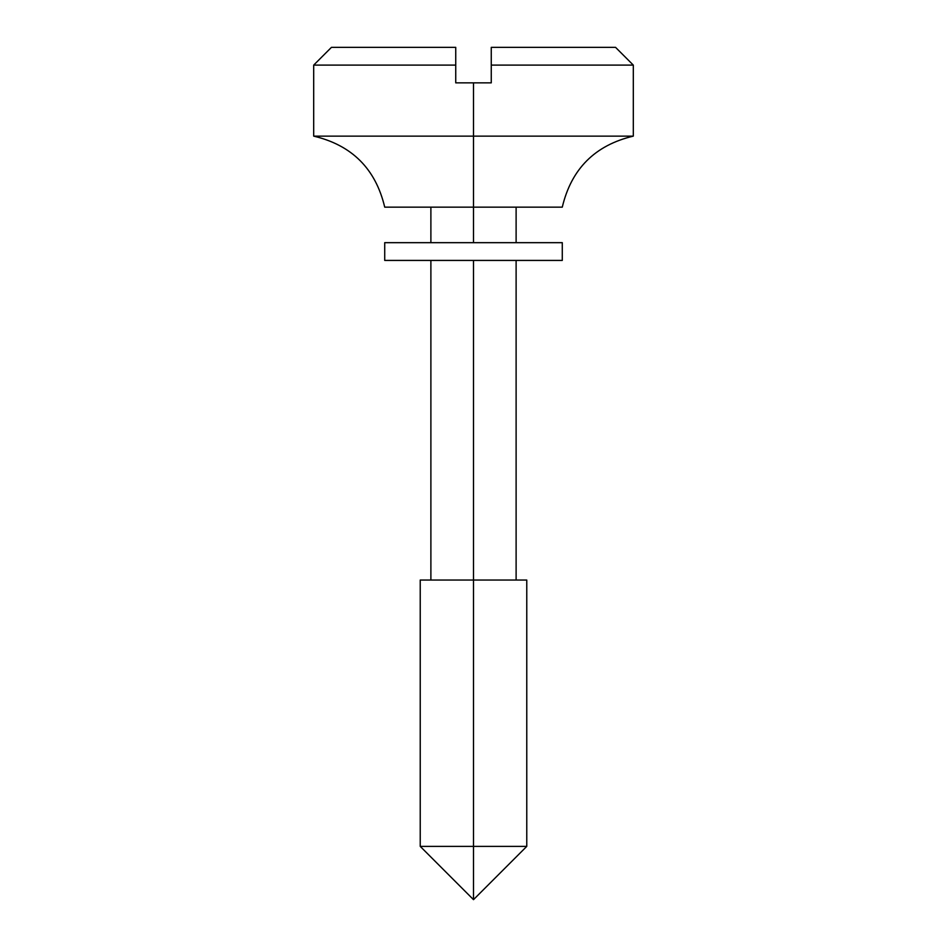 <?xml version="1.0" encoding="UTF-8"?>
<svg xmlns="http://www.w3.org/2000/svg" width="947" height="947" viewBox="0 0 947 947"><rect width="100%" height="100%" fill="white"/><g stroke="black" fill="none" stroke-linecap="round" stroke-linejoin="round"><path stroke-width="1.42" d="M384.719 207.156L562.281 207.156L473.5 207.156L473.5 242.669L473.5 136.131L473.5 207.156L384.719 207.156C375.651 168.874 351.976 145.199 313.694 136.131L633.306 136.131L633.306 65.106L491.256 65.106L491.256 82.863L473.5 82.863L473.5 136.131L473.5 82.863L455.744 82.863L455.744 65.106L313.694 65.106L455.744 65.106L455.744 47.35L331.45 47.35L455.744 47.35L455.744 82.863L491.256 82.863L491.256 65.106L633.306 65.106L615.55 47.35L491.256 47.35L615.55 47.35M473.5 260.425L473.5 846.381L526.769 846.381L473.5 846.381L473.5 899.65L473.5 846.381L420.231 846.381L473.5 846.381L473.5 580.038L420.231 580.038L526.769 580.038L473.5 580.038L473.5 260.425L562.281 260.425L562.281 242.669L562.281 260.425L384.719 260.425L384.719 242.669L562.281 242.669L384.719 242.669L384.719 260.425L473.5 260.425M491.256 47.35L491.256 65.106L491.256 47.35M420.231 580.038L420.231 846.381L473.5 846.381M473.5 136.131L633.306 136.131L473.5 136.131M516.115 207.156L516.115 242.669M516.115 260.425L516.115 580.038M526.769 580.038L526.769 846.381L473.5 899.65L420.231 846.381M331.45 47.35L313.694 65.106L313.694 136.131M430.885 207.156L430.885 242.669M430.885 260.425L430.885 580.038M562.281 207.156C571.349 168.874 595.024 145.199 633.306 136.131"/></g></svg>
